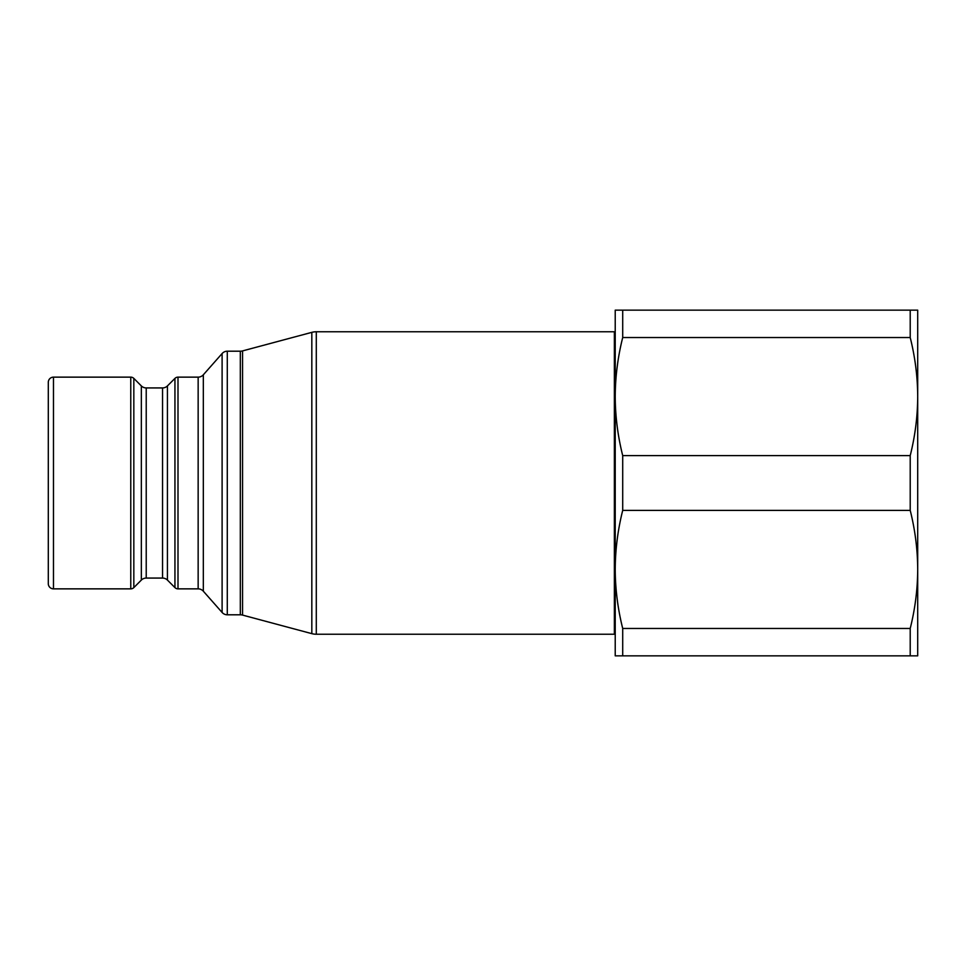 <?xml version="1.0" encoding="UTF-8"?>
<svg xmlns="http://www.w3.org/2000/svg" width="966" height="966" viewBox="0 0 966 966"><rect width="100%" height="100%" fill="white"/><g stroke="black" fill="none" stroke-linecap="round" stroke-linejoin="round"><path stroke-width="1.45" d="M53.48 377.138A5.18 5.18 0 0 0 48.3 382.319L48.3 583.681A5.18 5.18 0 0 0 53.48 588.862L130.772 588.862L130.772 377.138L53.48 377.138L53.48 588.862M316.293 331.761L316.293 634.239L614.364 634.239L614.364 331.761L316.293 331.761A17.279 17.279 0 0 0 311.825 332.352L242.551 350.912A8.646 8.646 0 0 1 240.317 351.201L227.288 351.201A6.919 6.919 0 0 0 222.108 353.544L203.331 374.796A6.919 6.919 0 0 1 198.151 377.138L177.998 377.138A4.323 4.323 0 0 0 174.943 378.394L167.432 385.917A6.919 6.919 0 0 1 162.542 387.934L146.228 387.934A6.919 6.919 0 0 1 141.338 385.917L133.827 378.394A4.323 4.323 0 0 0 130.772 377.138M146.228 387.934L146.228 578.066A6.919 6.919 0 0 0 141.338 580.083L133.827 587.606A4.323 4.323 0 0 1 130.772 588.862M146.228 578.066L162.542 578.066L162.542 387.934M167.432 385.917L167.432 580.083A6.919 6.919 0 0 0 162.542 578.066M167.432 580.083L174.943 587.606L174.943 378.394M177.998 377.138L177.998 588.862A4.323 4.323 0 0 1 174.943 587.606M177.998 588.862L198.151 588.862L198.151 377.138M203.331 374.796L203.331 591.204A6.919 6.919 0 0 0 198.151 588.862M203.331 591.204L222.108 612.456L222.108 353.544M227.288 351.201L227.288 614.799A6.919 6.919 0 0 1 222.108 612.456M227.288 614.799L240.317 614.799L240.317 351.201M910.213 455.626C915.116 436.064 917.615 416.382 917.7 396.579L917.7 655.842L910.213 655.842L910.213 628.468C915.116 608.906 917.615 589.224 917.7 569.421L917.7 569.421C917.615 549.618 915.116 529.936 910.213 510.374L910.213 455.626L622.708 455.626C617.805 436.064 615.318 416.382 615.221 396.579L615.221 310.158L622.708 310.158L622.708 337.532C617.805 357.094 615.318 376.776 615.221 396.579L615.221 569.421C615.318 589.224 617.805 608.906 622.708 628.468L622.708 655.842L615.221 655.842L615.221 569.421L615.221 625.702A6.919 6.919 0 0 0 614.364 629.047M910.213 310.158L917.7 310.158L917.7 396.579C917.615 376.776 915.116 357.094 910.213 337.532L910.213 310.158L622.708 310.158M615.221 340.298A6.919 6.919 0 0 1 614.364 336.953M316.293 634.239A17.279 17.279 0 0 1 311.825 633.648L311.825 332.352M242.551 350.912L242.551 615.088L311.825 633.648M242.551 615.088A8.646 8.646 0 0 0 240.317 614.799M622.708 455.626L622.708 510.374C617.805 529.936 615.318 549.618 615.221 569.421M622.708 510.374L910.213 510.374M622.708 337.532L910.213 337.532M622.708 655.842L910.213 655.842M910.213 628.468L622.708 628.468M133.827 378.394L133.827 587.606M141.338 580.083L141.338 385.917"/></g></svg>
